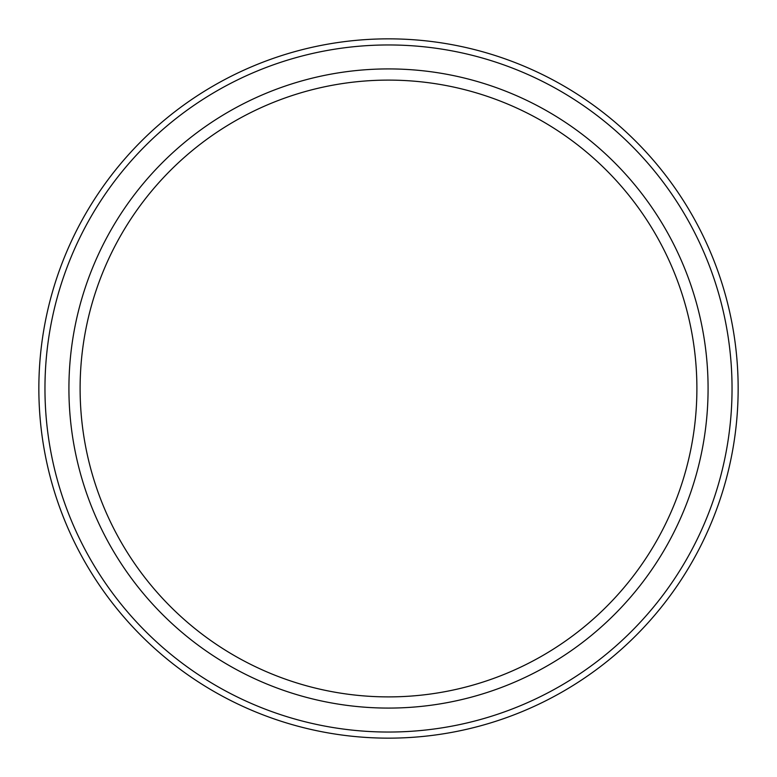 <?xml version="1.0" encoding="UTF-8"?>
<svg xmlns="http://www.w3.org/2000/svg" width="777" height="777" viewBox="0 0 777 777"><rect width="100%" height="100%" fill="white"/><g stroke="black" fill="none" stroke-linecap="round" stroke-linejoin="round"><path stroke-width="1.17" d="M388.5 708.08A319.58 319.58 0 0 1 68.92 388.5A319.58 319.58 0 0 1 388.5 68.92A319.58 319.58 0 0 1 708.08 388.5A319.58 319.58 0 0 1 388.5 708.08M388.5 696.891A308.391 308.391 0 0 1 80.109 388.5A308.391 308.391 0 0 1 388.5 80.109A308.391 308.391 0 0 1 696.891 388.5A308.391 308.391 0 0 1 388.5 696.891M388.5 738.15A349.65 349.65 0 0 0 738.15 388.5A349.65 349.65 0 0 0 388.5 38.85A349.65 349.65 0 0 0 38.85 388.5A349.65 349.65 0 0 0 388.5 738.15M388.5 732.041A343.541 343.541 0 0 1 44.959 388.5A343.541 343.541 0 0 1 388.5 44.959A343.541 343.541 0 0 1 732.041 388.5A343.541 343.541 0 0 1 388.5 732.041"/></g></svg>
